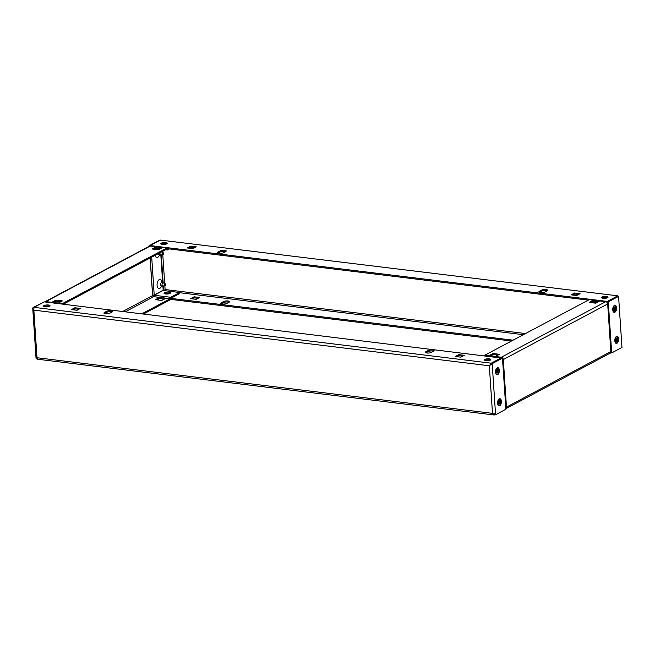 <?xml version="1.0" encoding="UTF-8"?>
<svg xmlns="http://www.w3.org/2000/svg" width="655" height="655" viewBox="0 0 655 655"><rect width="100%" height="100%" fill="white"/><g stroke="black" fill="none" stroke-linecap="round" stroke-linejoin="round"><path stroke-width="0.98" d="M484.872 360.463A3.25 0.95 176.2 0 1 489.342 359.882A3.25 0.95 176.2 0 1 490.317 360.094M489.277 358.85A3.25 0.95 176.2 0 1 490.808 359.546A3.25 0.95 176.2 0 1 489.162 360.496A3.25 0.95 176.2 0 1 485.846 360.676A3.25 0.95 176.2 0 1 484.315 359.98A3.25 0.95 176.2 0 1 485.961 359.03A3.25 0.95 176.2 0 1 489.277 358.85M44.081 306.622A3.25 0.95 176.2 0 1 48.552 306.041A3.25 0.95 176.2 0 1 49.526 306.253M48.486 305.009A3.25 0.95 176.2 0 1 50.017 305.705A3.25 0.95 176.2 0 1 48.372 306.655A3.25 0.95 176.2 0 1 45.056 306.835A3.25 0.95 176.2 0 1 43.525 306.139A3.25 0.95 176.2 0 1 45.17 305.189A3.25 0.95 176.2 0 1 48.486 305.009M425.832 351.751L425.897 352.791L428.19 351.571A3.25 0.95 176.2 0 1 433.626 351.211L431.342 352.423A3.25 0.95 176.2 0 1 426.872 353.004A3.25 0.95 176.2 0 1 425.341 352.308A3.25 0.95 176.2 0 1 425.832 351.751L428.116 350.54A3.25 0.95 176.2 0 1 431.735 349.901A3.25 0.95 176.2 0 1 434.118 350.654A3.25 0.95 176.2 0 1 433.626 351.211M104.423 312.492L104.489 313.532L106.781 312.312A3.25 0.95 176.2 0 1 112.218 311.952L109.934 313.164A3.25 0.95 176.2 0 1 105.463 313.745A3.25 0.95 176.2 0 1 103.932 313.049A3.25 0.95 176.2 0 1 104.423 312.492L106.708 311.281A3.25 0.95 176.2 0 1 110.327 310.642A3.25 0.95 176.2 0 1 112.709 311.395A3.25 0.95 176.2 0 1 112.218 311.952M497.603 403.259A3.578 1.867 97 0 0 498.021 404.929A3.578 1.867 97 0 0 500.24 405.257A3.578 1.867 97 0 0 501.378 401.253A3.578 1.867 97 0 0 498.709 399.304A3.578 1.867 97 0 0 497.603 403.259M495.548 372.228A3.578 1.867 97 0 0 495.958 373.899A3.578 1.867 97 0 0 498.177 374.226A3.578 1.867 97 0 0 499.323 370.222A3.578 1.867 97 0 0 496.646 368.274A3.578 1.867 97 0 0 495.548 372.228M33.954 307.654L33.037 307.547L43.803 302.127M501.525 358.064L44.27 301.873L33.978 307.351L33.847 310.134L32.75 308.554L36.058 358.359L37.343 358.752M36.426 358.637L37.008 357.712L37.409 359.071M36.958 357.736L492.486 413.354L495.581 414.721L505.881 409.244L502.483 358.154L501.566 358.039L491.275 363.517L489.326 365.768L491.209 363.197L491.275 364.237L489.326 365.768L33.847 310.134L37.008 357.712M32.75 308.554L33.037 307.547M495.115 414.664L494.64 414.918L494.574 413.886M494.337 414.271L495.581 414.721L492.192 363.631L489.326 365.768L492.486 413.354L494.64 414.918L494.05 414.975L37.204 359.177M491.275 363.517L492.192 363.631L502.483 358.154M494.975 414.5L495.581 414.721M80.426 308.44L76.995 310.265L71.485 309.594L74.916 307.768L80.426 308.44M74.916 307.768L74.981 308.8L78.854 309.275M73.123 309.79L74.981 308.8M464.28 355.329L460.85 357.155L455.34 356.484L458.77 354.658L464.28 355.329M458.77 354.658L458.836 355.69L462.708 356.164M456.977 356.68L458.836 355.69M501.501 357.72L491.209 363.197L33.978 307.351M161.318 244.217A3.25 0.95 176.2 0 1 165.789 243.644A3.25 0.95 176.2 0 1 166.755 243.856M162.284 244.438A3.25 0.95 176.2 0 1 160.762 243.734A3.25 0.95 176.2 0 1 162.399 242.792A3.25 0.95 176.2 0 1 165.715 242.612A3.25 0.95 176.2 0 1 167.246 243.308A3.25 0.95 176.2 0 1 165.609 244.249A3.25 0.95 176.2 0 1 162.284 244.438M602.109 298.058A3.25 0.95 176.2 0 1 606.579 297.485A3.25 0.95 176.2 0 1 607.545 297.697M603.075 298.279A3.25 0.95 176.2 0 1 601.552 297.583A3.25 0.95 176.2 0 1 603.189 296.633A3.25 0.95 176.2 0 1 606.505 296.453A3.25 0.95 176.2 0 1 608.036 297.149A3.25 0.95 176.2 0 1 606.399 298.099A3.25 0.95 176.2 0 1 603.075 298.279M217.935 252.077L218.009 253.108L220.293 251.888A3.25 0.95 176.2 0 1 224.763 251.315A3.25 0.95 176.2 0 1 225.738 251.528L223.445 252.748A3.25 0.95 176.2 0 1 219.826 253.379A3.25 0.95 176.2 0 1 217.444 252.625A3.25 0.95 176.2 0 1 217.935 252.077L220.227 250.857A3.25 0.95 176.2 0 1 224.698 250.284A3.25 0.95 176.2 0 1 226.221 250.98A3.25 0.95 176.2 0 1 225.738 251.528M539.343 291.336L539.417 292.367L541.701 291.148A3.25 0.95 176.2 0 1 546.172 290.574A3.25 0.95 176.2 0 1 547.146 290.787L544.854 292.007A3.25 0.95 176.2 0 1 541.243 292.646A3.25 0.95 176.2 0 1 538.86 291.884A3.25 0.95 176.2 0 1 539.343 291.336L541.636 290.116A3.25 0.95 176.2 0 1 546.106 289.543A3.25 0.95 176.2 0 1 547.637 290.239A3.25 0.95 176.2 0 1 547.146 290.787M169.932 293.465A3.25 0.95 -3.8 0 0 169.088 293.293A3.25 0.95 -3.8 0 0 164.732 293.808M221.3 302.757L221.374 303.789L223.658 302.577A3.25 0.95 176.2 0 1 228.128 301.996A3.25 0.95 176.2 0 1 229.103 302.209A3.25 0.95 -3.8 0 0 229.594 301.66A3.25 0.95 -3.8 0 0 228.063 300.964A3.25 0.95 -3.8 0 0 223.592 301.537L221.3 302.757A3.25 0.95 -3.8 0 0 220.809 303.306A3.25 0.95 -3.8 0 0 223.199 304.067A3.25 0.95 -3.8 0 0 226.81 303.429L229.103 302.209M614.84 340.862A3.578 1.867 97 0 0 615.25 342.532A3.578 1.867 97 0 0 617.468 342.86A3.578 1.867 97 0 0 618.615 338.856A3.578 1.867 97 0 0 615.937 336.907A3.578 1.867 97 0 0 614.84 340.862M612.777 309.831A3.578 1.867 97 0 0 613.186 311.502A3.578 1.867 97 0 0 615.405 311.829A3.578 1.867 97 0 0 616.551 307.825A3.578 1.867 97 0 0 613.874 305.877A3.578 1.867 97 0 0 612.777 309.831M607.357 301.726L617.657 296.248L618.574 296.363L608.282 301.84L607.357 301.726L607.447 303.085M610.73 352.406L611.672 352.939L608.282 301.84M621.963 347.453L618.574 296.363L621.963 347.453L611.672 352.939M163.725 290.763L165.101 289.535L164.258 290.533M513.078 340.174L170.718 298.352M153.63 296.265L153.466 296.707M610.689 352.505L610.28 353.07M511.506 341.009L170.537 299.36M194.085 296.813L190.654 298.639L196.164 299.31L199.595 297.485L194.085 296.813L194.15 297.845L198.023 298.32M192.292 298.836L194.15 297.845M610.73 353.127L611.197 352.873M153.417 296.69L153.319 295.192M150.052 246.034L149.119 245.756L149.16 246.305M160.336 240.385L159.419 240.279L149.119 245.756M617.796 295.823L160.36 240.082L617.796 295.823L618.058 296.297M617.657 296.969L617.591 295.929L607.291 301.415L607.005 302.405M607.291 301.415L150.069 245.56L150.093 246.043M167.41 248.703L588.321 300.121M572.781 295.045L574.64 294.054L578.512 294.521M574.574 293.014L580.084 293.694L576.654 295.52L571.144 294.84L574.574 293.014L574.64 294.054M188.918 248.155L190.785 247.164L194.658 247.639M190.72 246.133L196.23 246.804L192.799 248.63L187.289 247.958L190.72 246.133L190.785 247.164M150.069 245.56L160.36 240.082M160.639 284.835A1.99 1.032 -83 0 1 161.245 282.641A1.99 1.032 -83 0 1 162.473 282.731L161.376 280.594A4.569 2.383 97 0 0 158.551 280.176A4.569 2.383 97 0 0 157.085 285.293A4.569 2.383 97 0 0 160.5 287.774L162.08 285.965A1.99 1.032 -83 0 1 160.868 285.76A1.99 1.032 -83 0 1 160.639 284.835M155.169 255.303A4.569 2.383 97 0 0 158.436 256.744L160.017 254.934A1.99 1.032 -83 0 1 158.805 254.73A1.99 1.032 -83 0 1 158.576 253.804A1.99 1.032 -83 0 1 158.567 253.493M159.214 249.375A4.569 2.383 97 0 0 158.87 248.916M157.02 248.695A4.569 2.383 97 0 0 156.209 249.49M44.212 306.663A3.25 0.95 176.2 0 1 49.403 306.319M161.441 244.266A3.25 0.95 176.2 0 1 166.64 243.922M170.046 293.399A3.25 0.95 -3.8 0 0 170.537 292.851A3.25 0.95 -3.8 0 0 168.155 292.097A3.25 0.95 -3.8 0 0 164.536 292.728A3.25 0.95 -3.8 0 0 164.053 293.284A3.25 0.95 -3.8 0 0 166.435 294.038A3.25 0.95 -3.8 0 0 170.046 293.399A3.25 0.95 -3.8 0 0 164.61 293.767L164.61 293.767M155.415 299.671L161.842 300.448L165.846 298.32L159.419 297.534L155.415 299.671M143.494 313.991L170.185 299.785A1.138 0.589 97 0 0 170.718 298.377L179.691 293.546L179.626 292.515L163.095 290.493L154.146 295.258A1.138 0.589 97 0 0 153.614 296.666L170.12 298.754L141.857 313.794M164.274 299.155L159.484 298.574L157.053 299.867M53.604 302.454L56.043 301.153L60.833 301.742M153.679 249.187L156.119 247.885L160.909 248.474M63.306 304.198L166.771 249.129M62.037 304.043A1.138 0.589 97 0 1 62.389 303.617L166.755 248.065L150.224 246.051A1.138 0.589 -83 0 1 150.437 246.002A1.138 0.589 -83 0 1 150.625 246.1M58.401 303.036L62.405 300.907L55.97 300.121L51.966 302.25L58.401 303.036M158.477 249.768L162.481 247.639L156.046 246.853L152.05 248.982L158.477 249.768M150.11 257.996L152.599 295.585L122.772 311.461M45.506 302.02A1.138 0.589 -83 0 1 45.858 301.595A2.17 1.736 -118 0 0 44.974 301.75A2.17 1.736 -118 0 0 44.72 301.93M44.974 301.75L149.34 246.206A2.17 1.736 62 0 1 150.224 246.051L45.858 301.595L62.389 303.617M125.326 311.772L153.589 296.731A1.081 0.868 62 0 1 152.599 295.585M152.574 295.192L154.212 294.979L163.169 290.214L162.89 286.03M160.827 255L162.669 282.755M167.696 248.744L167.426 248.835A1.138 0.589 97 0 0 166.959 248.024A1.138 0.589 97 0 0 166.755 248.065M169.334 248.941L167.524 249.907A1.138 0.589 -83 0 1 167.32 249.948A1.138 0.589 -83 0 1 166.853 249.137M170.12 298.754L170.144 298.68A1.138 0.589 -83 0 1 170.677 297.28L179.626 292.515M156.119 247.885L156.046 246.853M159.484 298.574L159.419 297.534M56.043 301.153L55.97 300.121M485.003 360.504A3.25 0.95 176.2 0 1 490.194 360.16M602.232 298.107A3.25 0.95 176.2 0 1 607.431 297.763M490.726 355.845L493.158 354.552L497.947 355.133M590.802 302.577L593.233 301.284L598.023 301.865M606.178 301.808A1.138 0.589 97 0 0 605.916 301.644A1.138 0.589 97 0 0 605.703 301.685L589.181 299.662L484.815 355.215A1.138 0.589 -83 0 0 484.463 355.64M499.519 354.298L495.516 356.426L489.089 355.64L493.092 353.512L499.519 354.298M599.595 301.03L595.591 303.167L589.164 302.381L593.168 300.244L599.595 301.03M502.598 359.832L503.318 359.529A2.17 1.736 -118 0 0 501.345 357.237L605.703 301.685A2.17 1.736 62 0 1 607.684 303.977L610.845 351.555A2.17 1.736 62 0 1 610.026 353.25L505.84 408.695A2.17 1.736 -118 0 0 506.479 407.107L505.725 406.911M501.37 357.704L501.345 357.237A1.138 0.589 97 0 0 500.985 357.663M502.614 360.111L503.343 359.923L506.446 406.714M593.168 300.244L593.233 301.284M493.092 353.512L493.158 354.552M498.57 402.276L500.322 402.104L500.273 401.368L499.012 401.605L499.7 401.621L499.921 400.598L499.544 400.418L499.323 401.441A0.827 0.434 97 0 0 499.29 401.466L498.635 401.425M499.577 399.198A3.062 1.597 97 0 0 499.429 399.165A3.062 1.597 97 0 0 498.864 399.28A3.062 1.597 97 0 0 498.545 399.517M497.906 404.692A3.062 1.597 97 0 0 498.684 405.24A3.062 1.597 97 0 0 498.84 405.248M499.159 399.321A3.062 1.597 97 0 0 497.734 402.579A3.062 1.597 97 0 0 498.987 405.281A3.062 1.597 97 0 0 499.552 405.158A3.062 1.597 97 0 0 500.977 401.9A3.062 1.597 97 0 0 499.724 399.198A3.062 1.597 97 0 0 499.159 399.321M498.357 402.71L498.995 402.809L498.439 403.112L498.946 402.08A0.827 0.434 97 0 1 498.963 402.014L498.946 400.737L499.29 401.466M498.815 403.783L499.167 404.061L499.388 403.038L498.733 402.89L499.765 403.742L500.092 403.185L498.389 402.44M500.322 402.104L498.799 402.154M499.061 402.342L500.092 403.185M499.921 400.598L499.462 400.778M499.167 404.061L499.012 402.858A0.827 0.434 97 0 1 498.995 402.809M163.054 254.566A0.95 0.491 97 0 0 163.488 253.632A0.95 0.491 97 0 0 163.185 252.74A0.95 0.491 97 0 0 162.931 252.756A0.95 0.491 97 0 0 162.489 253.837A0.95 0.491 97 0 0 162.956 254.598A0.95 0.491 97 0 0 163.054 254.566M160.95 254.951A1.629 0.852 -83 0 1 160.794 255.008A1.629 0.852 -83 0 1 160.655 255.008A1.629 0.852 -83 0 1 160.164 252.65M164.995 283.779A0.95 0.491 97 0 0 164.552 284.868A0.95 0.491 97 0 0 165.019 285.629A0.95 0.491 97 0 0 165.109 285.596A0.95 0.491 97 0 0 165.551 284.663A0.95 0.491 97 0 0 165.248 283.771A0.95 0.491 97 0 0 164.995 283.779M163.013 285.981A1.629 0.852 -83 0 1 162.849 286.038A1.629 0.852 -83 0 1 162.71 286.038A1.629 0.852 -83 0 1 162.047 284.606A1.629 0.852 -83 0 1 162.808 282.878A1.629 0.852 -83 0 1 163.111 282.813A1.629 0.852 -83 0 1 163.242 282.854L165.248 283.771M613.629 308.489L614.963 308.611A0.827 0.434 97 0 0 614.963 308.554L613.645 308.44M614.75 305.77A3.062 1.597 97 0 0 614.603 305.738A3.062 1.597 97 0 0 613.71 306.081M616.142 307.948A3.062 1.597 97 0 0 614.898 305.77A3.062 1.597 97 0 0 612.908 309.668A3.062 1.597 97 0 0 614.153 311.854A3.062 1.597 97 0 0 616.142 307.948M613.989 309.242L614.775 309.397L614.84 310.413L614.406 310.118M613.612 308.202L614.251 308.268A0.827 0.434 97 0 1 614.275 308.227L614.619 306.998L614.685 308.006L614.022 307.989L615.168 307.26L614.963 308.554M614.84 310.413L614.439 310.626L614.365 309.619L613.891 310.364L614.095 309.07A0.827 0.434 97 0 1 614.087 309.013L613.571 308.767L613.735 308.022L614.251 308.268M615.413 307.784L614.758 307.948M614.341 309.602A0.827 0.434 97 0 0 614.365 309.619L613.694 309.471M614.963 308.611L614.267 308.513M614.103 309.258L615.323 309.602L615.479 308.857M613.08 311.264A3.062 1.597 97 0 0 613.858 311.813A3.062 1.597 97 0 0 614.005 311.821M616.625 340.633A0.827 0.434 97 0 0 616.658 340.616L615.97 340.494L616.625 340.633L616.404 341.664L616.044 341.378M616.805 336.801A3.062 1.597 97 0 0 616.658 336.768A3.062 1.597 97 0 0 616.093 336.883A3.062 1.597 97 0 0 615.774 337.112M616.781 342.761A3.062 1.597 97 0 0 618.214 339.503A3.062 1.597 97 0 0 616.961 336.801A3.062 1.597 97 0 0 616.396 336.916A3.062 1.597 97 0 0 614.963 340.182A3.062 1.597 97 0 0 616.216 342.884A3.062 1.597 97 0 0 616.781 342.761M615.594 340.313L616.224 340.412L615.667 340.715L616.175 339.683A0.827 0.434 97 0 1 616.191 339.618L616.183 338.34L616.519 339.061L615.872 339.028M615.987 339.175L617.509 338.971L617.559 339.708L615.798 339.88M616.298 339.937L616.985 340.068L616.994 341.345L616.658 340.616M617.559 339.708L616.036 339.757M617.321 340.788L615.626 340.043M616.404 341.664L616.249 340.453A0.827 0.434 97 0 1 616.224 340.412M616.249 339.208L616.928 339.224L617.149 338.201L616.699 338.381M616.519 339.061A0.827 0.434 97 0 1 616.551 339.044L616.773 338.021L617.149 338.201M615.143 342.295A3.062 1.597 97 0 0 615.921 342.843A3.062 1.597 97 0 0 616.068 342.852M496.506 371.246L497.694 371.434L497.702 372.711L496.678 371.86L497.366 371.991A0.827 0.434 97 0 0 497.366 371.991L497.112 373.031L496.752 372.752M497.513 368.167A3.062 1.597 97 0 0 497.366 368.135A3.062 1.597 97 0 0 496.801 368.249A3.062 1.597 97 0 0 496.482 368.487M497.489 374.128A3.062 1.597 97 0 0 498.922 370.869A3.062 1.597 97 0 0 497.669 368.167A3.062 1.597 97 0 0 497.104 368.29A3.062 1.597 97 0 0 495.671 371.549A3.062 1.597 97 0 0 496.924 374.251A3.062 1.597 97 0 0 497.489 374.128M496.302 371.68L496.932 371.778L496.375 372.081L496.883 371.049A0.827 0.434 97 0 1 496.899 370.984L496.891 369.707L497.227 370.435L496.58 370.394M496.695 370.542L498.218 370.337L498.258 371.074L497.006 371.311M498.258 371.074L496.736 371.123M498.029 372.163L496.334 371.41M497.112 373.031L496.957 371.827A0.827 0.434 97 0 1 496.932 371.778M496.957 370.574L497.636 370.591L497.857 369.567L497.399 369.748M497.227 370.435A0.827 0.434 97 0 1 497.26 370.411L497.481 369.387L497.857 369.567M495.851 373.661A3.062 1.597 97 0 0 496.621 374.21A3.062 1.597 97 0 0 496.777 374.218M106.708 311.281L106.781 312.312M428.116 350.54L428.19 351.571M525.506 333.559L165.101 289.535L164.847 285.662M164.7 283.517L162.784 254.631M162.636 252.486L162.563 251.364M179.634 292.711L523.37 334.697M223.592 301.537L223.658 302.577M161.302 254.91L163.152 282.821M163.357 285.94L163.668 290.566M541.636 290.116L541.701 291.148M220.227 250.857L220.293 251.888M150.175 257.964L152.648 295.184M151.706 257.153L154.212 294.979M153.614 296.666L170.144 298.68M154.146 295.258L170.677 297.28M501.345 357.237L484.815 355.215M506.479 407.107L610.845 351.555M610.812 351.162L607.709 304.37M607.684 303.977L503.318 359.529M490.161 365.162L489.367 365.752M164.839 289.837L165.633 289.248M150.437 246.002L166.959 248.024M155.063 248.45L159.853 249.039M165.617 249.743L167.32 249.948M589.385 299.622L605.916 301.644M592.177 301.849L596.967 302.43M163.185 252.74L161.466 251.954M160.655 255.008L158.838 254.787M162.956 254.598L160.794 255.008M165.019 285.629L162.849 286.038M162.71 286.038L160.901 285.817M163.111 282.813L161.294 282.592"/></g></svg>
